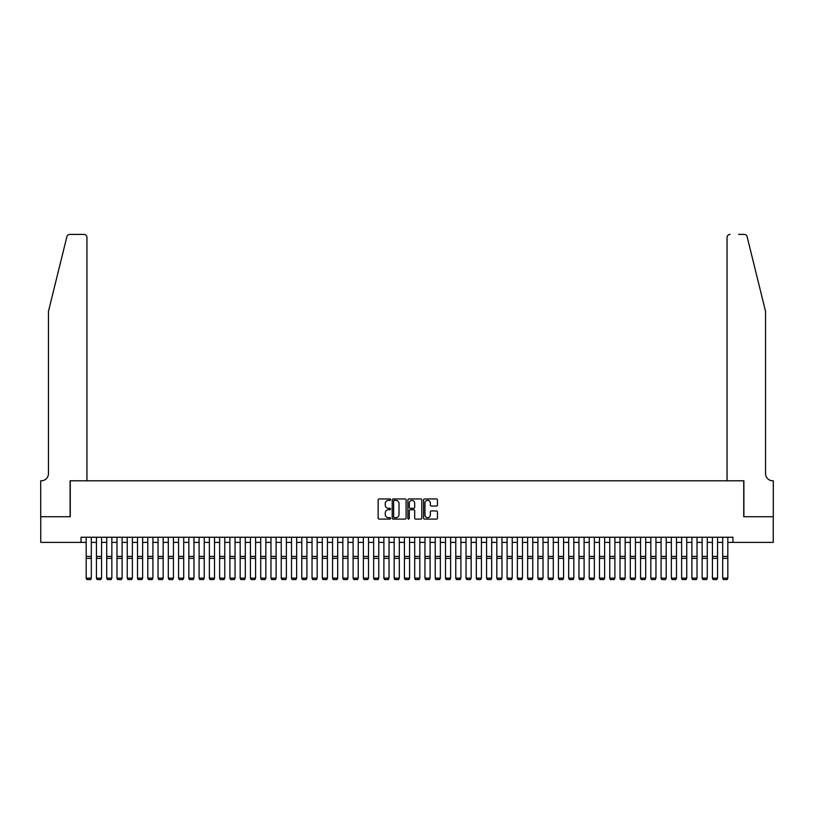 <?xml version="1.0" encoding="UTF-8"?>
<svg xmlns="http://www.w3.org/2000/svg" width="814" height="814" viewBox="0 0 814 814"><rect width="100%" height="100%" fill="white"/><g stroke="black" fill="none" stroke-linecap="round" stroke-linejoin="round"><path stroke-width="1.22" d="M390.578 499.654A0.702 0.702 0 0 0 389.865 498.941L379.161 498.941A1.007 1.007 0 0 0 378.154 499.949L378.154 518.091A1.007 1.007 0 0 0 379.161 519.098L389.865 519.098A0.702 0.702 0 0 0 390.578 518.396A0.702 0.702 0 0 0 389.865 517.694L388.482 517.694A3.225 3.225 0 0 1 385.256 514.468L385.256 512.952A3.225 3.225 0 0 1 388.482 509.727L389.865 509.727A0.702 0.702 0 0 0 390.578 509.025A0.702 0.702 0 0 0 389.865 508.323L388.482 508.323A3.225 3.225 0 0 1 385.256 505.097L385.256 503.581A3.225 3.225 0 0 1 388.482 500.356L389.865 500.356A0.702 0.702 0 0 0 390.578 499.654M436.446 506.054A1.007 1.007 0 0 0 437.454 505.046L437.454 499.949A1.007 1.007 0 0 0 436.446 498.941L424.562 498.941A1.007 1.007 0 0 0 423.555 499.949L423.555 518.091A1.007 1.007 0 0 0 424.562 519.098L436.446 519.098A1.007 1.007 0 0 0 437.454 518.091L437.454 511.945A1.007 1.007 0 0 0 436.446 510.938L431.359 510.938A1.007 1.007 0 0 0 430.352 511.945L430.352 514.997A2.696 2.696 0 0 1 427.655 517.694A2.696 2.696 0 0 1 424.959 514.997L424.959 503.052A2.696 2.696 0 0 1 427.655 500.356A2.696 2.696 0 0 1 430.352 503.052L430.352 505.046A1.007 1.007 0 0 0 431.359 506.054L436.446 506.054M81.044 542.389L40.751 542.389L40.751 516.727L70.269 516.727L70.269 480.789L743.731 480.789L743.731 516.727L773.249 516.727L773.249 542.389L732.956 542.389L732.956 537.25L81.044 537.25L81.044 542.389L86.182 542.389M406.115 499.949A1.007 1.007 0 0 0 405.107 498.941L393.223 498.941A1.007 1.007 0 0 0 392.216 499.949L392.216 518.091A1.007 1.007 0 0 0 393.223 519.098L405.107 519.098A1.007 1.007 0 0 0 406.115 518.091L406.115 499.949M408.893 498.941L420.777 498.941A1.007 1.007 0 0 1 421.784 499.949L421.784 518.091A1.007 1.007 0 0 1 420.777 519.098L415.689 519.098A1.007 1.007 0 0 1 414.682 518.091L414.682 510.734A1.007 1.007 0 0 0 413.675 509.727L410.297 509.727A1.007 1.007 0 0 0 409.289 510.734L409.289 518.396A0.702 0.702 0 0 1 408.587 519.098A0.702 0.702 0 0 1 407.885 518.396L407.885 499.949A1.007 1.007 0 0 1 408.893 498.941M91.31 542.389L96.449 542.389M101.577 542.389L106.715 542.389M111.844 542.389L116.982 542.389M122.11 542.389L127.249 542.389M132.377 542.389L137.515 542.389M142.643 542.389L147.782 542.389M152.91 542.389L158.048 542.389M163.176 542.389L168.305 542.389M173.443 542.389L178.571 542.389M183.71 542.389L188.838 542.389M193.976 542.389L199.104 542.389M204.243 542.389L209.371 542.389M214.509 542.389L219.638 542.389M224.776 542.389L229.904 542.389M235.043 542.389L240.171 542.389M245.309 542.389L250.437 542.389M255.576 542.389L260.704 542.389M265.842 542.389L270.97 542.389M276.109 542.389L281.237 542.389M286.375 542.389L291.504 542.389M296.642 542.389L301.77 542.389M306.909 542.389L312.037 542.389M317.175 542.389L322.303 542.389M327.432 542.389L332.57 542.389M337.698 542.389L342.836 542.389M347.965 542.389L353.103 542.389M358.231 542.389L363.37 542.389M368.498 542.389L373.636 542.389M378.764 542.389L383.903 542.389M389.031 542.389L394.169 542.389M399.298 542.389L404.436 542.389M409.564 542.389L414.702 542.389M419.831 542.389L424.969 542.389M430.097 542.389L435.236 542.389M440.364 542.389L445.502 542.389M450.63 542.389L455.769 542.389M460.897 542.389L466.035 542.389M471.164 542.389L476.302 542.389M481.43 542.389L486.569 542.389M491.697 542.389L496.825 542.389M501.963 542.389L507.091 542.389M512.23 542.389L517.358 542.389M522.496 542.389L527.625 542.389M532.763 542.389L537.891 542.389M543.03 542.389L548.158 542.389M553.296 542.389L558.424 542.389M563.563 542.389L568.691 542.389M573.829 542.389L578.958 542.389M584.096 542.389L589.224 542.389M594.362 542.389L599.491 542.389M604.629 542.389L609.757 542.389M614.896 542.389L620.024 542.389M625.162 542.389L630.29 542.389M635.429 542.389L640.557 542.389M645.695 542.389L650.824 542.389M655.952 542.389L661.09 542.389M666.218 542.389L671.357 542.389M676.485 542.389L681.623 542.389M686.751 542.389L691.89 542.389M697.018 542.389L702.156 542.389M707.285 542.389L712.423 542.389M717.551 542.389L722.69 542.389M727.818 542.389L732.956 542.389M394.332 500.356A0.702 0.702 0 0 0 393.62 501.058L393.62 516.982A0.702 0.702 0 0 0 394.332 517.694L395.787 517.694A3.225 3.225 0 0 0 399.013 514.468L399.013 503.581A3.225 3.225 0 0 0 395.787 500.356L394.332 500.356M414.682 503.103A2.696 2.696 0 0 0 411.986 500.407A2.696 2.696 0 0 0 409.289 503.103L409.289 507.305A1.007 1.007 0 0 0 410.297 508.323L413.675 508.323A1.007 1.007 0 0 0 414.682 507.305L414.682 503.103M91.31 537.25L91.31 578.327L90.547 579.599L86.945 579.527L90.547 579.599M86.945 579.599L86.182 578.144L91.31 578.144L90.547 579.527M86.182 537.25L86.182 578.144L86.945 579.527M66.87 236.742C67.654 235.053 67.654 235.053 66.87 236.742C67.654 235.053 67.654 235.053 66.87 236.742L48.453 311.396L48.453 473.606A7.184 7.184 0 0 1 41.26 480.789L40.7 480.789L40.7 516.727L70.116 516.727L70.116 480.789L86.945 480.789L86.945 237.485A3.083 3.083 0 0 0 83.873 234.401L69.851 234.401A3.083 3.083 0 0 0 66.87 236.742M75.346 234.401L83.873 234.401C85.724 234.595 86.752 235.622 86.945 237.485L86.945 480.789M48.453 473.606A7.184 7.184 0 0 1 41.26 480.789M759.9 288.502L747.13 236.742L765.547 311.396L765.547 473.606A7.184 7.184 0 0 0 772.74 480.789L773.3 480.789L773.3 516.727L743.884 516.727L743.884 480.789L727.055 480.789L727.055 237.485L727.055 480.789M738.654 234.401L744.149 234.401A3.083 3.083 0 0 1 747.13 236.742M730.127 234.401A3.083 3.083 0 0 0 727.055 237.485C727.248 235.622 728.276 234.595 730.127 234.401M765.547 473.606A7.184 7.184 0 0 0 772.74 480.789M96.449 578.327L97.212 579.599L96.449 578.144L101.577 578.144L100.814 579.599L97.212 579.527L100.814 579.599M106.715 578.327L107.479 579.599L106.715 578.144L111.844 578.144L111.07 579.599L107.479 579.527L111.07 579.599M116.982 578.327L117.745 579.599L116.982 578.144L122.11 578.144L121.337 579.599L117.745 579.527L121.337 579.599M127.249 578.327L128.012 579.599L127.249 578.144L132.377 578.144L131.603 579.599L128.012 579.527L131.603 579.599M101.577 537.25L101.577 578.144L100.814 579.527M96.449 537.25L96.449 578.144L97.212 579.527M111.844 537.25L111.844 578.144L111.07 579.527M106.715 537.25L106.715 578.144L107.479 579.527M122.11 537.25L122.11 578.144L121.337 579.527M116.982 537.25L116.982 578.144L117.745 579.527M132.377 537.25L132.377 578.144L131.603 579.527M127.249 537.25L127.249 578.144L128.012 579.527M137.515 578.327L138.278 579.599L137.515 578.144L142.643 578.144L141.87 579.599L138.278 579.527L141.87 579.599M142.643 537.25L142.643 578.144L141.87 579.527M137.515 537.25L137.515 578.144L138.278 579.527M147.782 578.327L148.545 579.599L147.782 578.144L152.91 578.144L152.137 579.599L148.545 579.527L152.137 579.599M152.91 537.25L152.91 578.144L152.137 579.527M147.782 537.25L147.782 578.144L148.545 579.527M158.048 578.327L158.811 579.599L158.048 578.144L163.176 578.144L162.403 579.599L158.811 579.527L162.403 579.599M163.176 537.25L163.176 578.144L162.403 579.527M158.048 537.25L158.048 578.144L158.811 579.527M168.305 578.327L169.078 579.599L168.305 578.144L173.443 578.144L172.67 579.599L169.078 579.527L172.67 579.599M173.443 537.25L173.443 578.144L172.67 579.527M168.305 537.25L168.305 578.144L169.078 579.527M178.571 578.327L179.345 579.599L178.571 578.144L183.71 578.144L182.936 579.599L179.345 579.527L182.936 579.599M183.71 537.25L183.71 578.144L182.936 579.527M178.571 537.25L178.571 578.144L179.345 579.527M188.838 578.327L189.611 579.599L188.838 578.144L193.976 578.144L193.203 579.599L189.611 579.527L193.203 579.599M193.976 537.25L193.976 578.144L193.203 579.527M188.838 537.25L188.838 578.144L189.611 579.527M199.104 578.327L199.878 579.599L199.104 578.144L204.243 578.144L203.469 579.599L199.878 579.527L203.469 579.599M204.243 537.25L204.243 578.144L203.469 579.527M199.104 537.25L199.104 578.144L199.878 579.527M209.371 578.327L210.144 579.599L209.371 578.144L214.509 578.144L213.736 579.599L210.144 579.527L213.736 579.599M214.509 537.25L214.509 578.144L213.736 579.527M209.371 537.25L209.371 578.144L210.144 579.527M219.638 578.327L220.411 579.599L219.638 578.144L224.776 578.144L224.003 579.599L220.411 579.527L224.003 579.599M224.776 537.25L224.776 578.144L224.003 579.527M219.638 537.25L219.638 578.144L220.411 579.527M229.904 578.327L230.677 579.599L229.904 578.144L235.043 578.144L234.269 579.599L230.677 579.527L234.269 579.599M235.043 537.25L235.043 578.144L234.269 579.527M229.904 537.25L229.904 578.144L230.677 579.527M240.171 578.327L240.944 579.599L240.171 578.144L245.309 578.144L244.536 579.599L240.944 579.527L244.536 579.599M245.309 537.25L245.309 578.144L244.536 579.527M240.171 537.25L240.171 578.144L240.944 579.527M250.437 578.327L251.211 579.599L250.437 578.144L255.576 578.144L254.802 579.599L251.211 579.527L254.802 579.599M255.576 537.25L255.576 578.144L254.802 579.527M250.437 537.25L250.437 578.144L251.211 579.527M260.704 578.327L261.477 579.599L260.704 578.144L265.842 578.144L265.069 579.599L261.477 579.527L265.069 579.599M265.842 537.25L265.842 578.144L265.069 579.527M260.704 537.25L260.704 578.144L261.477 579.527M270.97 578.327L271.744 579.599L270.97 578.144L276.109 578.144L275.336 579.599L271.744 579.527L275.336 579.599M276.109 537.25L276.109 578.144L275.336 579.527M270.97 537.25L270.97 578.144L271.744 579.527M281.237 578.327L282.01 579.599L281.237 578.144L286.375 578.144L285.602 579.599L282.01 579.527L285.602 579.599M286.375 537.25L286.375 578.144L285.602 579.527M281.237 537.25L281.237 578.144L282.01 579.527M291.504 578.327L292.277 579.599L291.504 578.144L296.642 578.144L295.869 579.599L292.277 579.527L295.869 579.599M296.642 537.25L296.642 578.144L295.869 579.527M291.504 537.25L291.504 578.144L292.277 579.527M301.77 578.327L302.543 579.599L301.77 578.144L306.909 578.144L306.135 579.599L302.543 579.527L306.135 579.599M306.909 537.25L306.909 578.144L306.135 579.527M301.77 537.25L301.77 578.144L302.543 579.527M312.037 578.327L312.81 579.599L312.037 578.144L317.175 578.144L316.402 579.599L312.81 579.527L316.402 579.599M317.175 537.25L317.175 578.144L316.402 579.527M312.037 537.25L312.037 578.144L312.81 579.527M322.303 578.327L323.077 579.599L322.303 578.144L327.432 578.144L326.668 579.599L323.077 579.527L326.668 579.599M327.432 537.25L327.432 578.144L326.668 579.527M322.303 537.25L322.303 578.144L323.077 579.527M332.57 578.327L333.343 579.599L332.57 578.144L337.698 578.144L336.935 579.599L333.343 579.527L336.935 579.599M337.698 537.25L337.698 578.144L336.935 579.527M332.57 537.25L332.57 578.144L333.343 579.527M342.836 578.327L343.61 579.599L342.836 578.144L347.965 578.144L347.202 579.599L343.61 579.527L347.202 579.599M353.103 578.327L353.876 579.599L353.103 578.144L358.231 578.144L357.468 579.599L353.876 579.527L357.468 579.599M363.37 578.327L364.143 579.599L363.37 578.144L368.498 578.144L367.735 579.599L364.143 579.527L367.735 579.599M347.965 537.25L347.965 578.144L347.202 579.527M342.836 537.25L342.836 578.144L343.61 579.527M358.231 537.25L358.231 578.144L357.468 579.527M353.103 537.25L353.103 578.144L353.876 579.527M368.498 537.25L368.498 578.144L367.735 579.527M363.37 537.25L363.37 578.144L364.143 579.527M373.636 578.327L374.409 579.599L373.636 578.144L378.764 578.144L378.001 579.599L374.409 579.527L378.001 579.599M378.764 537.25L378.764 578.144L378.001 579.527M373.636 537.25L373.636 578.144L374.409 579.527M383.903 578.327L384.666 579.599L383.903 578.144L389.031 578.144L388.268 579.599L384.666 579.527L388.268 579.599M389.031 537.25L389.031 578.144L388.268 579.527M383.903 537.25L383.903 578.144L384.666 579.527M394.169 578.327L394.932 579.599L394.169 578.144L399.298 578.144L398.534 579.599L394.932 579.527L398.534 579.599M399.298 537.25L399.298 578.144L398.534 579.527M394.169 537.25L394.169 578.144L394.932 579.527M404.436 578.327L405.199 579.599L404.436 578.144L409.564 578.144L408.801 579.599L405.199 579.527L408.801 579.599M409.564 537.25L409.564 578.144L408.801 579.527M404.436 537.25L404.436 578.144L405.199 579.527M414.702 578.327L415.466 579.599L414.702 578.144L419.831 578.144L419.068 579.599L415.466 579.527L419.068 579.599M419.831 537.25L419.831 578.144L419.068 579.527M414.702 537.25L414.702 578.144L415.466 579.527M424.969 578.327L425.732 579.599L424.969 578.144L430.097 578.144L429.334 579.599L425.732 579.527L429.334 579.599M430.097 537.25L430.097 578.144L429.334 579.527M424.969 537.25L424.969 578.144L425.732 579.527M435.236 578.327L435.999 579.599L435.236 578.144L440.364 578.144L439.591 579.599L435.999 579.527L439.591 579.599M440.364 537.25L440.364 578.144L439.591 579.527M435.236 537.25L435.236 578.144L435.999 579.527M445.502 578.327L446.265 579.599L445.502 578.144L450.63 578.144L449.857 579.599L446.265 579.527L449.857 579.599M450.63 537.25L450.63 578.144L449.857 579.527M445.502 537.25L445.502 578.144L446.265 579.527M455.769 578.327L456.532 579.599L455.769 578.144L460.897 578.144L460.124 579.599L456.532 579.527L460.124 579.599M460.897 537.25L460.897 578.144L460.124 579.527M455.769 537.25L455.769 578.144L456.532 579.527M466.035 578.327L466.798 579.599L466.035 578.144L471.164 578.144L470.39 579.599L466.798 579.527L470.39 579.599M471.164 537.25L471.164 578.144L470.39 579.527M466.035 537.25L466.035 578.144L466.798 579.527M476.302 578.327L477.065 579.599L476.302 578.144L481.43 578.144L480.657 579.599L477.065 579.527L480.657 579.599M481.43 537.25L481.43 578.144L480.657 579.527M476.302 537.25L476.302 578.144L477.065 579.527M486.569 578.327L487.332 579.599L486.569 578.144L491.697 578.144L490.923 579.599L487.332 579.527L490.923 579.599M491.697 537.25L491.697 578.144L490.923 579.527M486.569 537.25L486.569 578.144L487.332 579.527M496.825 578.327L497.598 579.599L496.825 578.144L501.963 578.144L501.19 579.599L497.598 579.527L501.19 579.599M501.963 537.25L501.963 578.144L501.19 579.527M496.825 537.25L496.825 578.144L497.598 579.527M507.091 578.327L507.865 579.599L507.091 578.144L512.23 578.144L511.457 579.599L507.865 579.527L511.457 579.599M512.23 537.25L512.23 578.144L511.457 579.527M507.091 537.25L507.091 578.144L507.865 579.527M517.358 578.327L518.131 579.599L517.358 578.144L522.496 578.144L521.723 579.599L518.131 579.527L521.723 579.599M522.496 537.25L522.496 578.144L521.723 579.527M517.358 537.25L517.358 578.144L518.131 579.527M527.625 578.327L528.398 579.599L527.625 578.144L532.763 578.144L531.99 579.599L528.398 579.527L531.99 579.599M532.763 537.25L532.763 578.144L531.99 579.527M527.625 537.25L527.625 578.144L528.398 579.527M537.891 578.327L538.664 579.599L537.891 578.144L543.03 578.144L542.256 579.599L538.664 579.527L542.256 579.599M543.03 537.25L543.03 578.144L542.256 579.527M537.891 537.25L537.891 578.144L538.664 579.527M548.158 578.327L548.931 579.599L548.158 578.144L553.296 578.144L552.523 579.599L548.931 579.527L552.523 579.599M553.296 537.25L553.296 578.144L552.523 579.527M548.158 537.25L548.158 578.144L548.931 579.527M558.424 578.327L559.198 579.599L558.424 578.144L563.563 578.144L562.789 579.599L559.198 579.527L562.789 579.599M563.563 537.25L563.563 578.144L562.789 579.527M558.424 537.25L558.424 578.144L559.198 579.527M568.691 578.327L569.464 579.599L568.691 578.144L573.829 578.144L573.056 579.599L569.464 579.527L573.056 579.599M573.829 537.25L573.829 578.144L573.056 579.527M568.691 537.25L568.691 578.144L569.464 579.527M578.958 578.327L579.731 579.599L578.958 578.144L584.096 578.144L583.323 579.599L579.731 579.527L583.323 579.599M584.096 537.25L584.096 578.144L583.323 579.527M578.958 537.25L578.958 578.144L579.731 579.527M589.224 578.327L589.997 579.599L589.224 578.144L594.362 578.144L593.589 579.599L589.997 579.527L593.589 579.599M594.362 537.25L594.362 578.144L593.589 579.527M589.224 537.25L589.224 578.144L589.997 579.527M599.491 578.327L600.264 579.599L599.491 578.144L604.629 578.144L603.856 579.599L600.264 579.527L603.856 579.599M604.629 537.25L604.629 578.144L603.856 579.527M599.491 537.25L599.491 578.144L600.264 579.527M609.757 578.327L610.531 579.599L609.757 578.144L614.896 578.144L614.122 579.599L610.531 579.527L614.122 579.599M614.896 537.25L614.896 578.144L614.122 579.527M609.757 537.25L609.757 578.144L610.531 579.527M620.024 578.327L620.797 579.599L620.024 578.144L625.162 578.144L624.389 579.599L620.797 579.527L624.389 579.599M625.162 537.25L625.162 578.144L624.389 579.527M620.024 537.25L620.024 578.144L620.797 579.527M630.29 578.327L631.064 579.599L630.29 578.144L635.429 578.144L634.655 579.599L631.064 579.527L634.655 579.599M635.429 537.25L635.429 578.144L634.655 579.527M630.29 537.25L630.29 578.144L631.064 579.527M640.557 578.327L641.33 579.599L640.557 578.144L645.695 578.144L644.922 579.599L641.33 579.527L644.922 579.599M645.695 537.25L645.695 578.144L644.922 579.527M640.557 537.25L640.557 578.144L641.33 579.527M650.824 578.327L651.597 579.599L650.824 578.144L655.952 578.144L655.189 579.599L651.597 579.527L655.189 579.599M655.952 537.25L655.952 578.144L655.189 579.527M650.824 537.25L650.824 578.144L651.597 579.527M661.09 578.327L661.863 579.599L661.09 578.144L666.218 578.144L665.455 579.599L661.863 579.527L665.455 579.599M666.218 537.25L666.218 578.144L665.455 579.527M661.09 537.25L661.09 578.144L661.863 579.527M671.357 578.327L672.13 579.599L671.357 578.144L676.485 578.144L675.722 579.599L672.13 579.527L675.722 579.599M676.485 537.25L676.485 578.144L675.722 579.527M671.357 537.25L671.357 578.144L672.13 579.527M681.623 578.327L682.397 579.599L681.623 578.144L686.751 578.144L685.988 579.599L682.397 579.527L685.988 579.599M686.751 537.25L686.751 578.144L685.988 579.527M681.623 537.25L681.623 578.144L682.397 579.527M691.89 578.327L692.663 579.599L691.89 578.144L697.018 578.144L696.255 579.599L692.663 579.527L696.255 579.599M697.018 537.25L697.018 578.144L696.255 579.527M691.89 537.25L691.89 578.144L692.663 579.527M702.156 578.327L702.93 579.599L702.156 578.144L707.285 578.144L706.521 579.599L702.93 579.527L706.521 579.599M707.285 537.25L707.285 578.144L706.521 579.527M702.156 537.25L702.156 578.144L702.93 579.527M712.423 578.327L713.186 579.599L712.423 578.144L717.551 578.144L716.788 579.599L713.186 579.527L716.788 579.599M717.551 537.25L717.551 578.144L716.788 579.527M712.423 537.25L712.423 578.144L713.186 579.527M722.69 578.327L723.453 579.599L722.69 578.144L727.818 578.144L727.055 579.599L723.453 579.527L727.055 579.599M727.818 537.25L727.818 578.144L727.055 579.527M722.69 537.25L722.69 578.144L723.453 579.527M91.31 556.42L86.182 556.42M91.31 558.363L86.182 558.363M101.577 556.42L96.449 556.42M101.577 558.363L96.449 558.363M111.844 556.42L106.715 556.42M111.844 558.363L106.715 558.363M122.11 556.42L116.982 556.42M122.11 558.363L116.982 558.363M132.377 556.42L127.249 556.42M132.377 558.363L127.249 558.363M142.643 556.42L137.515 556.42M142.643 558.363L137.515 558.363M152.91 556.42L147.782 556.42M152.91 558.363L147.782 558.363M163.176 556.42L158.048 556.42M163.176 558.363L158.048 558.363M173.443 556.42L168.305 556.42M173.443 558.363L168.305 558.363M183.71 556.42L178.571 556.42M183.71 558.363L178.571 558.363M193.976 556.42L188.838 556.42M193.976 558.363L188.838 558.363M204.243 556.42L199.104 556.42M204.243 558.363L199.104 558.363M214.509 556.42L209.371 556.42M214.509 558.363L209.371 558.363M224.776 556.42L219.638 556.42M224.776 558.363L219.638 558.363M235.043 556.42L229.904 556.42M235.043 558.363L229.904 558.363M245.309 556.42L240.171 556.42M245.309 558.363L240.171 558.363M255.576 556.42L250.437 556.42M255.576 558.363L250.437 558.363M265.842 556.42L260.704 556.42M265.842 558.363L260.704 558.363M276.109 556.42L270.97 556.42M276.109 558.363L270.97 558.363M286.375 556.42L281.237 556.42M286.375 558.363L281.237 558.363M296.642 556.42L291.504 556.42M296.642 558.363L291.504 558.363M306.909 556.42L301.77 556.42M306.909 558.363L301.77 558.363M317.175 556.42L312.037 556.42M317.175 558.363L312.037 558.363M327.432 556.42L322.303 556.42M327.432 558.363L322.303 558.363M337.698 556.42L332.57 556.42M337.698 558.363L332.57 558.363M347.965 556.42L342.836 556.42M347.965 558.363L342.836 558.363M358.231 556.42L353.103 556.42M358.231 558.363L353.103 558.363M368.498 556.42L363.37 556.42M368.498 558.363L363.37 558.363M378.764 556.42L373.636 556.42M378.764 558.363L373.636 558.363M389.031 556.42L383.903 556.42M389.031 558.363L383.903 558.363M399.298 556.42L394.169 556.42M399.298 558.363L394.169 558.363M409.564 556.42L404.436 556.42M409.564 558.363L404.436 558.363M419.831 556.42L414.702 556.42M419.831 558.363L414.702 558.363M430.097 556.42L424.969 556.42M430.097 558.363L424.969 558.363M440.364 556.42L435.236 556.42M440.364 558.363L435.236 558.363M450.63 556.42L445.502 556.42M450.63 558.363L445.502 558.363M460.897 556.42L455.769 556.42M460.897 558.363L455.769 558.363M471.164 556.42L466.035 556.42M471.164 558.363L466.035 558.363M481.43 556.42L476.302 556.42M481.43 558.363L476.302 558.363M491.697 556.42L486.569 556.42M491.697 558.363L486.569 558.363M501.963 556.42L496.825 556.42M501.963 558.363L496.825 558.363M512.23 556.42L507.091 556.42M512.23 558.363L507.091 558.363M522.496 556.42L517.358 556.42M522.496 558.363L517.358 558.363M532.763 556.42L527.625 556.42M532.763 558.363L527.625 558.363M543.03 556.42L537.891 556.42M543.03 558.363L537.891 558.363M553.296 556.42L548.158 556.42M553.296 558.363L548.158 558.363M563.563 556.42L558.424 556.42M563.563 558.363L558.424 558.363M573.829 556.42L568.691 556.42M573.829 558.363L568.691 558.363M584.096 556.42L578.958 556.42M584.096 558.363L578.958 558.363M594.362 556.42L589.224 556.42M594.362 558.363L589.224 558.363M604.629 556.42L599.491 556.42M604.629 558.363L599.491 558.363M614.896 556.42L609.757 556.42M614.896 558.363L609.757 558.363M625.162 556.42L620.024 556.42M625.162 558.363L620.024 558.363M635.429 556.42L630.29 556.42M635.429 558.363L630.29 558.363M645.695 556.42L640.557 556.42M645.695 558.363L640.557 558.363M655.952 556.42L650.824 556.42M655.952 558.363L650.824 558.363M666.218 556.42L661.09 556.42M666.218 558.363L661.09 558.363M676.485 556.42L671.357 556.42M676.485 558.363L671.357 558.363M686.751 556.42L681.623 556.42M686.751 558.363L681.623 558.363M697.018 556.42L691.89 556.42M697.018 558.363L691.89 558.363M707.285 556.42L702.156 556.42M707.285 558.363L702.156 558.363M717.551 556.42L712.423 556.42M717.551 558.363L712.423 558.363M727.818 556.42L722.69 556.42M727.818 558.363L722.69 558.363"/></g></svg>

